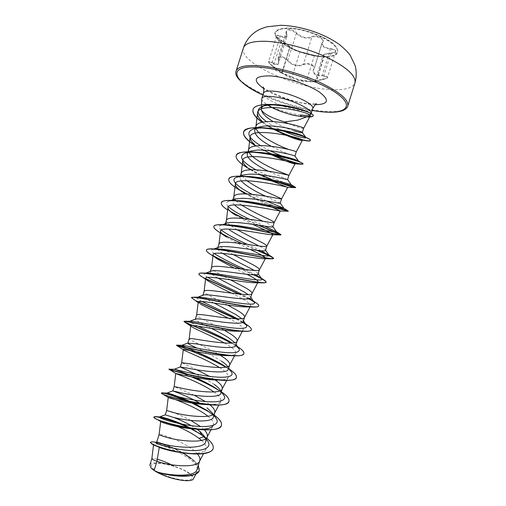 <?xml version="1.0" encoding="UTF-8"?>
<svg xmlns="http://www.w3.org/2000/svg" width="506" height="506" viewBox="0 0 506 506"><rect width="100%" height="100%" fill="white"/><g stroke="black" fill="none" stroke-linecap="round" stroke-linejoin="round"><path stroke-width="0.38" stroke-dasharray="2.53 1.9" d="M322.733 56.742C331 57.07 335.813 55.597 337.173 52.32C341.272 44.528 309.027 28.406 288.496 28.526C280.912 28.481 276.573 29.974 275.479 32.985C272.146 41.277 302.563 56.191 322.733 56.742M322.796 56.539C331.063 56.868 335.876 55.394 337.236 52.112C341.341 44.313 309.096 28.184 288.565 28.311C280.975 28.273 276.637 29.765 275.549 32.782C272.209 41.081 302.626 55.995 322.796 56.539M300.349 51.757L314.118 55.274L322.063 56.552C324.574 56.609 325.314 56.343 324.283 55.761C322.48 54.661 324.707 53.781 330.968 53.117C337.711 51.795 337.603 50.265 330.639 48.538C324.125 47.665 321.55 45.47 322.917 41.941C325.478 38.671 316.022 34.282 311.557 36.704C306.44 38.557 301.525 37.317 296.82 32.998C294.511 30.796 291.924 29.588 289.065 29.38C286.478 29.474 285.593 30.594 286.396 32.738C287.623 36.9 285.618 37.925 280.381 35.825C274.986 34.427 275.378 36.008 281.564 40.569C287.098 44.212 289.767 46.324 289.577 46.913C288.388 47.172 297.174 51.125 300.349 51.757L298.736 51.688C293.866 49.955 290.88 48.576 289.774 47.558L289.906 47.437C289.603 46.508 286.757 44.319 281.374 40.847C278.287 38.81 276.725 37.204 276.687 36.034C277.022 35.388 278.218 35.528 280.273 36.445L282.746 37.311C285.074 37.887 286.491 37.495 287.003 36.128L286.415 31.378C288.528 29.139 291.817 29.829 296.295 33.453C300.033 37.046 304.365 38.601 309.299 38.108L311.816 37.355C315.668 35.173 323.979 38.589 322.607 41.72L322.006 43.042C321.563 46.318 324.397 48.361 330.519 49.158C333.941 49.556 335.623 50.379 335.567 51.631L332.531 53.187L330.829 53.415C326.206 53.8 323.612 54.439 323.049 55.331L324.238 56.564L321.74 56.836L314.334 55.736L299.83 52.029L291.994 77.032C295.852 79.018 300.684 80.277 306.484 80.827L313.954 81.738L316.376 81.725L314.947 81.264C315.39 80.789 317.989 80.119 322.758 79.252L324.479 78.98L327.502 77.469C327.515 76.324 325.782 75.634 322.316 75.407L322.246 76.014C328.356 76.918 328.495 78.101 322.651 79.562L316.421 80.833M303.689 64.806L303.41 64.186L300.817 65.179C295.757 65.963 291.456 64.294 287.908 60.182C283.486 56.419 280.223 55.628 278.11 57.817L278.604 62.87C278.053 64.3 276.681 64.547 274.473 63.617L272.12 62.377C270.109 61.315 268.958 61.049 268.654 61.58L268.648 61.58C268.749 62.63 270.318 64.23 273.348 66.381L281.969 72.725L291.994 77.032L291.469 77.304L282.146 73.256L273.12 66.653C267.965 62.371 267.585 61.137 271.975 62.953C277.497 65.982 279.666 65.027 278.477 60.1C277.838 58.146 278.629 57.146 280.843 57.121C283.297 57.393 285.473 58.551 287.376 60.593C292.455 65.824 297.895 67.235 303.689 64.806C307.585 62.434 315.807 66.115 313.524 69.17C311.987 73.433 314.896 75.717 322.246 76.014M324.283 55.761L323.789 56.191L315.864 81.529L313.663 82.042L306.725 81.302C300.653 80.631 295.567 79.297 291.469 77.304M186.025 471.415C176.417 466.488 166.866 463.755 157.385 463.23C149.409 463.679 149.34 466.494 157.176 471.674C165.076 476.329 179.396 480.396 186.999 480.169C194.5 479.372 194.177 476.456 186.025 471.415M261.747 98.891C261.817 100.536 263.74 102.528 267.516 104.868M301.348 116.412C291.001 115.286 275.795 110.15 268.351 105.254C278.123 110.131 288.768 113.369 300.286 114.963M151.92 441.852C156.632 441.744 173.109 446.956 185.215 454.23L183.729 453.433C175.614 448.727 168.441 445.425 162.211 443.528L156.746 441.985M197.441 454.008L193.716 450.397C182.065 440.644 158.909 433.13 159.112 434.464M196.979 429.208L191.319 425.672M173.52 417.374L165.279 414.831M204.234 429.815L200.401 426.495M190.832 420.454C184.146 416.95 178.245 414.294 173.122 412.479M209.56 404.547L205.366 401.53M194.14 395.192L174.165 386.552M214.323 384.503C208.896 380.797 202.723 377.343 195.809 374.149M215.265 380.006L214.652 379.582M214.259 379.317L209.478 376.356M196.752 369.766L181.673 362.669M221.615 361.208C213.861 356.344 205.708 351.993 197.144 348.166M220.218 355.244L218.339 354.118M217.833 353.82C205.309 346.597 188.738 339.95 189.168 338.843L189.168 338.843M211.318 328.369C201.16 323.6 195.822 320.583 195.303 319.311L195.752 319.001M224.341 330.273C211.881 323.397 196.176 316.674 196.644 315.067L196.651 315.023M214.076 303.024C206.612 299.331 202.843 296.832 202.773 295.542L203.494 295.03M227.611 305.086C215.898 299.04 203.69 293.259 204.101 291.342L204.127 291.235M217.801 278.015C212.602 275.137 210.079 273.069 210.23 271.811L211.268 271.045M230.356 279.786L223.62 276.289M223.001 275.96C215.645 272.146 211.831 269.382 211.552 267.668L211.584 267.51M222.634 253.386C219.895 251.615 218.269 250.147 217.751 249.003M217.865 247.516L217.675 248.123L219.098 247.054M233.291 254.594L226.41 250.736M225.929 250.445C221.324 247.674 219.009 245.543 218.978 244.044L219.022 243.829M236.966 229.673L230.666 225.638M230.325 225.385C227.643 223.38 226.334 221.742 226.397 220.471L226.454 220.186M234.563 204.936C232.899 203.311 232.216 201.957 232.526 200.869L232.652 200.458M241.526 205.063L236.062 200.895M234.556 199.174L233.873 196.587M280.242 203.127L265.701 196.22M241.179 180.958L239.933 177.302L240.755 176.132M246.82 180.724L242.083 176.177M241.685 175.525L241.273 173.033M287.604 179.573L268.193 171.142M248.876 151.939L248.667 149.517M294.922 156.025L286.643 153.318C282 151.56 276.896 149.226 271.33 146.316M256.106 128.416L256.042 126.045M197.024 469.454C197.764 466.317 195.79 462.743 191.11 458.727M205.689 441.719L205.613 438.765M213.412 417.02L213.209 414.559M220.888 393.08L220.192 390.037L221.331 391.676M228.358 369.19L227.808 366.768L228.706 368.071M235.809 345.339L235.398 343.479L236.081 344.472M243.247 321.531L242.95 320.153L241.64 318.641M250.672 297.768L250.476 296.807L248.199 294.612M258.085 274.043L257.965 273.423L254.214 270.451M265.486 250.362L265.422 250.008C264.796 249.085 262.272 247.516 257.864 245.315M272.873 226.726L272.854 226.561C272.361 225.878 269.768 224.443 265.081 222.254M296.288 151.8L288.945 149.536M303.619 128.334L303.613 128.347C303.183 128.707 300.343 128.012 295.106 126.266L288.344 123.609M159.238 447.456L154.311 445.21L153.584 444.382C153.356 440.264 203.779 459.973 197.315 471.447C194.298 475.583 186.55 476.994 174.064 475.672C167.65 474.881 162.002 473.717 157.132 472.18M149.871 464.951C150.661 461.636 162.647 462.345 174.355 466.279C187.321 470.795 193.671 474.982 193.418 478.834M174.355 466.279L171.382 464.748M157.303 459.252C153.919 458.373 152.104 458.158 151.863 458.613L151.863 458.613M293.701 130.75C287.218 128.714 280.425 125.684 273.329 121.661M205.436 438.266L207.131 440.207M156 442.257L162.211 443.528M201.723 435.033L206.783 438.228M185.215 454.23C191.61 458.012 195.967 461.738 198.289 465.406M197.169 431.953L204.392 436.64C210.901 441.352 213.817 445.381 213.127 448.727M150.421 442.472C150.737 440.555 168.156 444.976 182.28 452.781M186.701 455.362C195.752 461.042 199.927 466.096 199.231 470.523M199.687 433.585L204.392 436.64L203.886 436.804M201.546 440.416C205.493 443.92 206.929 446.893 205.841 449.328C203.564 452.737 196.967 454.015 186.056 453.174L188.959 453.572M250.66 169.801L254.075 171.996L270.09 180.237M244.613 193.437L266.725 204.728M235.404 215.107C240.35 218.175 246.055 221.23 252.526 224.285M272.924 234.588L272.367 234.797M226.397 237.004C233.095 241.052 240.982 245.176 250.04 249.382M234.17 268.028L246.846 274.296M258.104 282L255.574 282.753M231.463 293.145C244.075 299.122 250.476 303.334 250.672 305.788C250.312 306.465 248.977 306.845 246.662 306.921M198.225 302.063L200.452 304.131L198.156 302.563M228.301 318.166C238.573 323.366 243.538 327.18 243.203 329.621C242.684 330.608 240.755 331.133 237.403 331.202M224.297 342.967C232.57 347.565 236.384 351.082 235.739 353.511C234.999 354.851 232.362 355.541 227.814 355.585M219.433 367.546C226.15 371.72 229.091 375.028 228.263 377.457C227.232 379.215 223.766 380.088 217.871 380.069L220.629 380.177M213.905 391.941C219.427 395.831 221.717 399.006 220.761 401.454C219.376 403.718 214.961 404.768 207.504 404.61M207.877 416.223C212.501 419.929 214.285 423.016 213.235 425.502L210.983 429.758M172.862 424.667L177.935 426.684M191.736 428.829L191.059 428.468M215.645 417.716L212.849 414.775M194.38 403.421L191.666 402.143M223.367 394.617L219.604 390.955M195.62 377.634L189.529 375.022M231.065 371.48L226.074 367.052L229.553 369.298M235.739 345.516L232.115 343.036M197.897 326.174L189.876 322.183M242.867 322.101L237.516 318.831M202.058 301.494C198.352 299.603 196.6 298.331 196.802 297.68M196.986 297.49L198.162 297.237M249.686 298.565L241.969 294.347M207.814 277.396C204.38 275.315 203.437 273.98 204.981 273.404M205.771 273.113L206.859 273.126M255.96 274.84L245.233 269.521M214.354 253.626C211.356 251.45 210.894 250.027 212.956 249.357L214.822 249.034M261.204 250.774L247.478 244.404M221.261 230.053C218.535 227.719 218.402 226.144 220.863 225.328L223.019 224.923M224.575 224.816L225.296 224.79M264.695 226.15L249.559 219.269M228.364 206.638C225.752 204.044 225.91 202.261 228.838 201.287L232.678 200.667M266.333 200.958L252.317 194.393M286.984 183.406C278.692 180.768 268.37 176.259 256.03 169.864M295.624 160.744L288.812 158.65M286.099 157.689L281.216 155.81M269.73 150.68L260.603 145.665M283.12 130.845C276.902 128.094 271.387 125.033 266.58 121.668M200.079 433.598L196.081 431.289M191.262 428.778L190.427 428.367M214.057 414.952L206.619 410.164M192.723 403.174L189.2 401.644M221.457 391.865L220.452 391.176M192.166 377.002L182.919 373.422M229.528 369.266L226.049 367.059M236.365 345.864L231.533 343.074M248.174 325.687L244.518 323.315M242.665 322.252L236.055 318.786M198.491 301.721C194.064 299.672 191.749 298.293 191.546 297.591M254.765 301.974L253.171 301.032M248.952 298.761L239.268 294.087M205.695 278.61C201.293 276.358 199.067 274.758 199.01 273.828M254.145 274.878L241.09 268.971M213.621 255.941C208.795 253.291 206.41 251.349 206.473 250.103M257.567 250.4L242.292 243.683M221.944 233.614C216.315 230.382 213.652 227.953 213.949 226.327M258.933 225.252L244.069 218.624M230.559 211.578C224.177 207.821 221.109 204.892 221.356 202.792M276.592 206.821C267.37 203.431 257.522 199.155 247.042 193.994M239.433 189.813C232.001 185.398 228.453 181.863 228.782 179.2M295.681 187.479C295.074 187.751 289.989 186.221 280.444 182.887M278.578 182.198L273.088 180.066M260.925 174.779L251.147 169.788M248.579 168.308C239.907 163.191 235.777 158.966 236.194 155.639M273.392 154.741L271.507 153.913M263.664 150.149L256.112 145.93M273.303 128.695L262.336 122.199M190.692 428.715L189.75 428.259M221.438 425.382C221.957 421.77 217.959 417.342 209.446 412.08M191.964 403.054L188.169 401.429M228.914 401.41C229.351 398.538 225.999 394.863 218.858 390.373M191.154 376.806L180.844 372.884M236.384 377.482C236.681 374.914 233.139 371.461 225.758 367.116M189.813 350.487L176.809 345.516M243.835 353.593C244.082 351.866 241.741 349.463 236.827 346.389M235.663 345.668L231.153 343.1M251.28 329.754C251.425 328.451 249.471 326.56 245.416 324.093M242.475 322.373L235.568 318.767M198.314 301.861L193.336 299.324M258.705 305.947C258.762 304.998 257.105 303.543 253.727 301.582M248.629 298.818L238.655 294.024M205.822 278.895L201.995 276.788M253.651 274.866L240.401 268.876M213.994 256.371L210.913 254.594M256.877 250.312L241.615 243.595M222.564 234.196L220.104 232.741M258.142 225.132L243.487 218.567M231.451 212.324L227.656 209.99M275.258 206.524C266.131 203.121 256.567 198.94 246.567 193.969M240.628 190.737L241.615 191.458M277.003 181.812L272.019 179.845M260.331 174.715L250.767 169.801M250.116 169.428L249.578 169.118M272.513 154.57L255.808 145.968M267.851 125.943L262.083 122.25M268.142 105.343L275.346 109.188M280.716 111.39L291.247 114.685M296.472 115.855L299.792 116.412M330.968 53.117L322.651 79.562M314.118 55.274L314.334 55.736L306.484 80.827L306.725 81.302M282.146 73.256L281.924 72.662L289.818 47.52L289.577 46.913M273.12 66.659C268.016 62.687 268.648 62.149 268.648 61.58L276.687 36.027C275.865 35.913 277.49 37.419 281.564 40.556C288.022 44.882 290.805 47.172 289.906 47.431L282.12 73.281L275.372 70.252L273.12 66.659L282.12 73.275L273.12 66.659L281.564 40.569M271.975 62.953L280.381 35.825M278.477 60.1L286.605 33.206L286.396 32.738M287.376 60.593L287.908 60.182L296.295 33.453L296.82 32.998M330.639 48.538L322.316 75.407C316.003 75.356 313.1 73.503 313.625 69.834L314.036 68.898L313.524 69.17M322.917 41.941L322.379 42.219L314.264 68.392C315.681 65.249 307.256 61.922 303.41 64.186L311.816 37.355L311.557 36.704M322.006 43.042L314.264 68.399L322.025 42.985M288.11 27.944C273.468 28.734 270.931 33.421 280.488 42.004C290.001 49.506 309.343 56.217 323.195 56.874C338.204 56.906 341.639 52.561 333.498 43.851C324.529 35.882 302.461 28.115 288.11 27.944M243.392 48.026C238.402 61.89 292.468 87.152 328.274 89.461C343.555 90.637 352.442 88.474 354.94 82.978M347.755 106.077C345.446 110.966 336.699 112.642 321.519 111.118C285.953 107.936 231.59 83.465 236.112 71.087M312.107 110.447C295.049 107.38 278.648 102.237 262.892 95.027M312.67 108.632C312.075 110.175 309.602 110.903 305.245 110.827M303.764 110.757L301.759 110.586C295.422 109.853 288.641 108.17 281.412 105.545M315.143 104.71L310.57 104.419C295.808 103.028 274.511 95.855 263.67 88.575M280.792 105.318C269.198 100.738 263.424 96.703 263.462 93.212M287.003 36.09L286.415 31.378L278.11 57.817L278.268 59.91C279.198 64.028 278.433 62.175 278.604 62.87L287.01 36.128M281.893 72.643L289.767 47.267L291.753 48.475L300.292 51.745L314.15 55.28C317.395 56.375 324.871 56.78 324.321 56.419L316.376 81.725C316.351 82.351 316.035 82.219 309.95 81.675L294.473 80.473L282.127 73.237L281.893 72.643M262.88 95.058C278.642 102.263 295.042 107.405 312.094 110.479M263.145 87.038C262.962 89.296 292.576 103.173 308.496 103.667L316.459 103.749M210.23 271.811L210.363 271.387M240.154 176.594L240.306 176.12M153.584 444.382L153.527 444.856M197.321 471.453L195.967 474.014M151.673 443.851L154.311 445.21M255.947 126.336L255.91 126.69M250.672 305.788L250.053 306.952M243.215 329.627L242.336 331.291M235.752 353.517L234.55 355.788M228.263 377.457L226.701 380.411M220.761 401.454L218.851 405.059M205.841 449.334L203.551 453.654M207.087 410.467L210.502 412.517M234.898 344.89L235.764 345.465M213.949 415.293L212.539 413.275M243.449 320.88L242.95 320.153M197.321 297.351L197.656 297.231M250.818 297.307L250.476 296.807M258.18 273.74L257.965 273.417M212.956 249.357L214.044 248.946M220.863 225.328L222.57 224.696M228.838 201.287L231.223 200.408M236.865 177.226L239.939 176.113M263.866 150.794L260.331 148.6M232.817 213.361L229.572 211.204M215.67 257.82L212.963 255.973M208.927 281.507L205.569 279.198M192.116 327.015L190.711 326.06M231.912 355.699L235.986 355.838M306.288 140.769L302.095 140.466M204.437 436.343L206.461 439.252M323.068 55.331C324.068 54.774 321.525 54.319 330.93 53.098C334.637 52.434 336.186 51.947 335.573 51.631L327.508 77.469C327.939 78.107 326.326 78.803 322.683 79.575C313.233 81.245 315.485 81.409 314.877 81.39L314.947 81.264M314.947 81.257L323.043 55.344"/><path stroke-width="0.76" d="M316.421 80.833C314.22 81.428 313.878 81.808 315.402 81.953M273.329 121.661C266.333 117.544 262.374 113.705 261.457 110.156L261.33 109.119C261.393 107.411 262.74 106.152 265.365 105.356L270.685 104.533C276.921 104.325 283.853 105.128 291.469 106.937C297.87 108.309 302.892 109.783 306.541 111.345C309.773 112.699 311.146 113.761 310.665 114.546L310.07 114.97L310.735 114.413M310.665 114.546L311.038 113.856C313.701 109.359 287.775 97.74 271.804 96.532C265.833 96.026 262.506 96.659 261.823 98.436L261.33 109.119M267.516 104.868L268.142 105.343C271.69 107.576 275.985 109.644 281.026 111.548L290.748 114.615L299.723 116.329L307.085 116.741L297.882 120.093L284.644 121.933C271.912 118.1 264.183 114.173 261.457 110.156M262.336 122.199C255.353 117.284 252.26 113.072 253.051 109.549C254.366 103.793 271.052 103.06 287.598 106.361C295.902 108.031 302.525 109.878 307.471 111.902C311.386 113.426 313.322 114.698 313.284 115.729L311.911 116.563L309.274 116.867L301.348 116.412L300.387 114.976C305.219 115.507 308.445 115.507 310.07 114.97M153.527 444.856L151.857 458.632C151.8 459.144 153.508 460.024 156.968 461.282L154.109 470.384L156.088 471.617C169.567 476.057 195.664 477.31 197.024 469.454L199.775 460.656C200.325 458.721 199.547 456.507 197.441 454.008M183.735 452.952C173.849 451.687 165.69 449.853 159.238 447.456L156.968 461.282L159.01 461.94C171.876 466.228 197.03 468.107 199.509 461.301L199.775 460.656M207.131 440.207L207.669 440.973C212.843 448.468 201.413 451.978 184.899 450.068C168.378 448.24 154.33 442.99 155.842 442.32L156.746 441.985L164.532 444.363C178.194 447.943 204.456 449.284 205.689 441.719L207.277 436.64C207.808 434.705 206.796 432.428 204.234 429.815M156.746 441.991L159.105 434.471C159.124 434.92 161.661 435.881 166.733 437.348C179.756 441.251 204.867 443.458 207.055 437.184L207.277 436.64M191.11 458.727L183.729 453.433M205.613 438.765L204.437 436.343L199.712 431.226L196.979 429.208M191.319 425.672C184.905 422.143 178.972 419.373 173.52 417.374M173.122 412.479L166.645 410.486L165.279 414.831L173.039 417.254C186.625 420.973 212.52 423.377 213.412 417.02L214.772 412.675C215.297 410.505 213.646 407.868 209.807 404.749M200.401 426.495L190.832 420.454M188.169 401.429C172.198 395.262 163.293 392.504 161.452 393.156L161.566 393.371C162.243 395.078 194 404.446 214.247 405.047L207.504 404.61C190.642 404.288 167.088 397.589 168.245 397.4L166.645 410.486L174.437 412.807C187.618 416.312 212.684 418.86 214.588 413.117L214.772 412.675M200.8 403.718C188.365 396.293 172.438 390.803 172.805 390.891L180.737 392.745C194.456 396.04 220.224 398.829 220.888 393.08M205.366 401.53L194.14 395.192M172.805 390.891L174.172 386.552L182.128 388.304C195.474 391.41 220.483 394.307 222.096 389.108L222.248 388.747C222.716 386.527 220.521 383.7 215.645 380.278L215.265 380.006M195.809 374.149L180.319 366.989L188.415 368.286C202.286 371.164 227.845 374.326 228.358 369.19L229.711 364.864C230.103 362.884 227.845 360.259 222.931 356.983L220.218 355.244M214.652 379.582L214.259 379.317M209.478 376.356L196.752 369.766M231.912 355.699L227.814 355.591C212.305 355.775 181.926 348.413 183.254 349.621L181.679 362.663L189.807 363.852C203.317 366.559 228.276 369.81 229.591 365.149L229.711 364.864M197.144 348.166C191.059 345.402 187.947 343.726 187.815 343.131L196.081 343.865C210.015 346.313 235.492 349.886 235.809 345.339L237.156 341.019C237.478 339.279 235.163 336.851 230.205 333.732L224.341 330.273M218.339 354.118L217.833 353.82M231.153 343.1C215.214 334.453 189.655 324.776 184.937 322.227L184.001 321.487C182.242 319.779 230.021 331.734 245.979 331.379L237.403 331.202C223.209 331.519 189.358 323.77 190.743 325.813L189.174 338.805C189.434 338.362 192.198 338.571 197.473 339.437C211.141 341.752 236.043 345.358 237.067 341.24L237.156 341.019M234.765 342.625L228.889 337.945C223.722 334.744 217.865 331.55 211.318 328.369M189.876 322.183L189.598 321.329L195.752 319.001C196.866 318.748 199.522 318.913 203.735 319.488C217.827 321.525 243.133 325.472 243.247 321.531L244.594 317.218C244.841 315.725 242.469 313.492 237.466 310.52L227.611 305.086M196.644 315.067L196.657 314.998C196.986 314.334 199.807 314.359 205.12 315.074C218.953 316.984 243.797 320.956 244.531 317.382L244.594 317.218M241.64 318.641L236.15 314.726L214.076 303.024M197.656 297.231L203.494 295.023C204.791 294.694 207.416 294.739 211.375 295.162C225.587 296.775 250.723 301.108 250.672 297.768L252.02 293.461C252.19 292.202 249.755 290.166 244.714 287.351L230.356 279.786M202.862 295.264L204.127 291.235C204.525 290.349 207.403 290.185 212.76 290.754C226.758 292.259 251.539 296.605 251.975 293.575L252.02 293.461M248.199 294.612L243.405 291.551L217.801 278.015M211.268 271.045C212.697 270.634 215.278 270.577 218.997 270.874C233.285 272.07 258.338 276.795 258.085 274.043M223.62 276.289L223.001 275.96M210.363 271.387L211.584 267.51C212.052 266.403 214.98 266.061 220.382 266.472C234.544 267.573 259.262 272.304 259.401 269.818L259.426 269.749C259.527 268.73 257.035 266.883 251.95 264.221L233.291 254.594M254.214 270.451L250.641 268.414C240.698 263.468 231.362 258.458 222.634 253.386M217.751 249.003L217.675 248.123M214.044 248.946L219.092 247.054C220.622 246.593 223.127 246.454 226.612 246.631C241.071 247.421 265.916 252.513 265.486 250.362L266.826 246.074C266.852 245.296 264.303 243.645 259.173 241.128L236.966 229.673M226.41 250.736L225.929 250.445M217.865 247.516L219.022 243.829C219.56 242.507 222.551 241.976 227.991 242.241C242.317 242.937 266.966 248.054 266.814 246.112L266.826 246.074M257.864 245.315C247.529 240.458 238.054 235.328 229.446 229.914M266.725 204.728L280.305 210.958L274.201 222.457C274.657 223.848 250.078 218.339 235.587 218.048C230.103 217.934 227.061 218.649 226.454 220.186L225.107 224.474L226.979 223.064C228.585 222.57 230.995 222.362 234.208 222.431C248.762 222.804 273.468 228.282 272.873 226.726L274.214 222.444C274.163 221.9 271.551 220.445 266.39 218.073C258.079 214.367 249.793 210.034 241.526 205.063M230.666 225.638L230.325 225.385M263.069 221.286C253.455 216.739 239.553 209.889 234.563 204.936M232.709 200.465L234.885 199.054L241.792 198.282C256.428 198.232 281.045 204.101 280.242 203.127M235.777 200.616L234.556 199.174M232.652 200.458L233.873 196.587C234.544 194.829 237.643 193.937 243.165 193.906C257.82 193.785 282.335 199.699 281.583 198.858L273.588 195.063C264.151 191.141 255.226 186.36 246.82 180.724M265.701 196.22C254.486 191.154 246.308 186.069 241.179 180.958M240.755 176.132L242.848 175.057L249.363 174.172C264.119 173.722 288.401 179.908 287.604 179.573L288.939 175.304L280.773 172.091C269.616 167.65 251.185 158.207 248.876 151.939M242.083 176.177L241.685 175.525M240.306 176.12L241.273 173.033C242.013 171.06 245.17 169.984 250.736 169.801C265.536 169.27 289.951 175.582 288.939 175.304L295.017 163.849C297.288 162.666 242.026 150.484 242.728 160.617C242.614 162.413 244.044 164.564 247.01 167.056M268.193 171.142C256.555 165.5 245.752 157.992 247.326 153.78C247.712 152.597 248.889 151.686 250.862 151.047L256.921 150.099C271.387 149.257 295.099 155.551 294.922 156.025L298.546 161.066L295.624 160.744M247.326 153.78L248.667 149.517C249.471 147.328 252.677 146.07 258.288 145.741C273.208 144.805 297.477 151.49 296.288 151.8L294.954 156.057M271.33 146.316C260.021 140.345 254.48 135.007 254.708 130.301C255.169 128.878 256.58 127.79 258.939 127.038L264.461 126.076C278.661 124.855 301.797 131.218 302.215 132.452L302.284 132.585C301.968 132.945 299.109 132.332 293.701 130.75M288.945 149.536L287.946 149.156C276.548 144.994 257.908 135.159 256.106 128.416M254.708 130.301L256.042 126.045C256.915 123.641 260.179 122.199 265.827 121.725C280.862 120.377 304.991 127.442 303.619 128.334L303.613 128.347M213.209 414.559L212.539 413.275L207.024 407.849M220.192 390.037C219.085 388.349 217.131 386.508 214.323 384.503M227.694 366.591C226.574 364.984 224.544 363.188 221.615 361.208M199.231 470.523L199.2 470.624C196.391 475.558 188.061 477.247 174.203 475.703C167.669 474.868 162.034 473.711 157.315 472.231L166.113 476.298C178.542 480.909 192.191 482.104 193.418 478.834L195.967 474.014M171.382 464.748C165.93 462.136 161.237 460.308 157.303 459.252M288.344 123.609L284.644 121.933M154.109 470.384L151.066 467.987L149.871 464.951L151.857 458.632M199.712 431.226L201.723 435.033L205.436 438.266M206.783 438.228C211.767 442.282 213.893 445.748 213.159 448.626C211.635 454.186 195.841 455.039 179.156 452.003C162.42 448.999 149.776 443.692 150.484 442.269L151.92 441.852L156.088 442.231M198.289 465.406L199.263 470.422C197.713 478.714 168.979 476.374 156.133 471.63L156.088 471.617M213.127 448.727L213.096 448.828C210.913 453.262 202.868 454.843 188.959 453.572C172.875 452.067 155.627 446.577 151.673 443.851L150.484 442.269M182.28 452.781L186.701 455.362M157.315 472.231L156.133 471.63M203.886 436.804L199.01 438.354L201.546 440.416M307.085 116.741L310.184 115.975C313.669 112.383 257.092 100.618 257.516 113.262C257.352 115.735 259.059 118.549 262.633 121.712M272.981 128.783L274.397 129.675C286.946 135.962 295.871 139.536 301.171 140.396L302.348 140.371C305.156 138.17 249.547 125.943 250.09 137.221C249.958 139.258 251.438 141.629 254.543 144.343M270.002 154.096C282.677 159.947 290.874 163.185 294.6 163.817L295.017 163.849M270.09 180.237L287.667 187.378C289.426 187.22 234.512 175.07 235.347 184.064C235.372 186.512 238.465 189.642 244.613 193.437L241.615 191.458M280.305 210.958L280.21 211.015C279.242 211.23 226.884 199.902 227.953 207.555C227.947 209.459 230.426 211.976 235.404 215.107L232.817 213.361M252.526 224.285C265.245 230.002 272.045 233.43 272.924 234.588L266.814 246.112M280.811 234.955L272.367 234.797C267.8 235.056 219.275 224.784 220.54 231.103C220.515 232.532 222.469 234.499 226.397 237.004L220.104 232.741C215.651 230.015 213.583 227.947 213.886 226.524C213.621 219.566 280.514 235.594 280.811 234.955L258.142 225.132M250.04 249.382C260.141 254.025 265.302 256.991 265.524 258.269L264.145 258.711C256.498 259.028 211.736 249.61 213.115 254.701C213.089 255.739 214.576 257.219 217.58 259.135L234.17 268.028M246.846 274.296C254.537 278.091 258.288 280.659 258.104 282L251.975 293.575M205.569 279.198L201.995 276.788C199.832 275.479 198.82 274.524 198.972 273.923C197.726 269.837 255.087 283.411 264.41 282.86L255.574 282.753C245.302 283.12 204.234 274.372 205.67 278.357C205.651 279.065 206.733 280.122 208.927 281.507C214.399 284.707 221.906 288.591 231.463 293.145M198.156 302.563L191.496 297.686C189.946 294.846 242.519 307.534 255.448 307.047L246.662 306.921C234.221 307.287 196.79 299.09 198.225 302.063L196.651 315.023M200.452 304.131L228.301 318.166M190.743 325.813L192.122 327.009C196.549 329.665 212.836 336.465 224.297 342.967M183.254 349.621L183.963 350.165C187.479 352.075 207.447 359.943 219.433 367.546M217.871 380.069C201.445 380.038 174.507 373.017 175.759 373.485L168.979 369.222C167.031 369.443 205.17 380.208 225.429 380.404C232.001 380.493 235.644 379.551 236.359 377.584L236.384 377.482M175.999 373.618C178.068 374.421 201.698 383.187 213.905 391.941M161.566 393.371L168.251 397.4C168.308 396.748 195.613 406.204 207.877 416.223M213.235 425.502C211.407 428.361 205.898 429.588 196.695 429.183C180.8 428.519 161.471 422.738 160.8 421.53L160.706 421.365C161.218 420.891 165.266 421.985 172.862 424.667M177.935 426.684C185.847 429.967 192.868 433.851 199.01 438.354M201.723 435.033L191.736 428.829M191.059 428.468C177.498 421.258 161.806 416.577 159.586 416.944L159.301 417.02C157.847 417.735 173.779 423.37 191.47 425.691C209.187 428.095 220.907 425.28 216.144 418.43L215.645 417.716M212.849 414.775L207.087 410.467L194.38 403.421M191.666 402.143C177.005 395.951 168.713 392.947 166.784 393.124L166.784 393.124C166.246 393.51 182.097 398.475 199.256 400.841C216.441 403.257 227.959 401.302 223.823 395.268L223.367 394.617M219.604 390.955L216.644 388.791C210.585 384.832 203.576 381.113 195.62 377.634M189.529 375.022L174.469 369.247C175.892 369.633 191.919 373.947 208.067 376.173C224.247 378.437 234.904 377.172 231.463 372.055L231.065 371.48M225.904 366.939L225.904 366.939C211.533 356.812 178.915 345.117 181.932 345.282L182.584 345.307C185.803 345.687 201.755 349.45 216.872 351.562C233.241 353.833 240.641 352.916 239.066 348.805L235.739 345.516M232.115 343.036C223.127 337.375 207.447 330.494 197.897 326.174M189.598 321.329L191.085 321.304C195.841 321.671 211.514 324.966 225.625 327.002C240.799 329.248 247.801 328.748 246.631 325.503L242.867 322.101M237.516 318.831C227.08 312.98 210.281 305.757 202.058 301.494M198.162 297.237L199.959 297.25C212.805 298.287 259.907 308.312 254.164 302.158L249.686 298.565M241.969 294.347C230.66 288.616 214.601 281.589 207.814 277.396M206.859 273.126L209.193 273.151C224.183 274.043 266.099 283.29 261.653 278.762L255.96 274.84M245.233 269.521C231.982 263.55 221.685 258.25 214.354 253.626M214.822 249.034L218.794 249.009C235.36 249.856 272.342 258.402 269.11 255.321L261.204 250.774M247.478 244.404C235.638 239.079 226.897 234.291 221.261 230.053M223.019 224.923L224.575 224.816M225.296 224.79L228.782 224.86C246.359 225.752 278.635 233.633 276.529 231.837L264.695 226.15M249.559 219.269C239.686 214.645 232.621 210.433 228.364 206.638M232.678 200.667L239.199 200.711C257.238 201.755 285.023 208.991 283.91 208.295L266.333 200.958M252.317 194.393C237.826 187.131 228.978 179.453 236.865 177.226C239.781 176.373 244.189 176.164 250.109 176.607C267.149 177.815 289.723 183.95 291.07 184.633L286.984 183.406M256.03 169.864C241.811 161.926 238.117 156.36 244.961 153.16C248.743 152.078 254.297 151.889 261.634 152.597C276.852 154.007 294.422 158.947 297.743 160.617L298.546 161.066M288.812 158.65L286.099 157.689M281.216 155.81L269.73 150.68M260.603 145.665C248.066 137.847 245.581 132.313 253.133 129.068C258.066 127.727 265.024 127.632 274.018 128.783C287.832 130.946 297.724 133.394 303.689 136.139L305.807 137.373C307.68 139.163 295.801 136.557 283.12 130.845M266.58 121.668C256.555 114.261 255.448 109.056 263.265 106.064C269.496 104.514 277.49 104.546 287.25 106.165L291.469 106.937M196.081 431.289L191.262 428.778M190.427 428.367C175.626 421.106 159.08 416.375 155.032 416.583L153.969 416.931C150.427 420.657 220.053 437.513 221.47 425.28C222.115 422.485 219.642 419.044 214.057 414.952M206.619 410.164L192.723 403.174M189.2 401.644C174.045 395.66 164.886 392.726 161.724 392.846L161.515 392.953C158.384 395.306 227.94 412.156 228.952 401.315C229.503 398.854 227.004 395.705 221.457 391.865M216.644 388.791C209.161 384.49 201.002 380.556 192.166 377.002M182.919 373.422L169.048 369.045C167.442 370.322 235.922 386.761 236.422 377.381C236.865 375.427 234.733 372.827 230.021 369.595L229.528 369.266M226.049 367.059C208.358 356.42 175.822 345.162 176.562 345.136L176.929 345.168C180.376 346.395 244.012 361.17 243.873 353.498C244.221 352.094 242.678 350.184 239.249 347.767L236.365 345.864M231.533 343.074C213.311 333.157 183.115 322.177 184.064 321.291L185.316 321.209C193.159 322.341 251.944 335.782 251.318 329.653C251.564 328.698 250.521 327.376 248.174 325.687L243.658 322.657M244.518 323.315L242.665 322.252M236.055 318.786C223.949 312.759 207.46 305.934 198.491 301.721M191.546 297.591L194.184 297.18C205.809 298.224 259.742 310.583 258.743 305.852C258.908 305.257 258.262 304.422 256.808 303.341L254.765 301.974M253.171 301.032L248.952 298.761M239.268 294.087L205.695 278.61M199.01 273.828L199.035 273.727C199.237 273.12 200.737 272.905 203.526 273.082C218.333 274.081 267.402 285.555 266.156 282.095L265.163 280.735C263.259 279.337 259.584 277.389 254.145 274.878M241.09 268.971C230.268 264.252 221.109 259.907 213.621 255.941M206.473 250.103L206.499 250.002C206.84 249.041 209.123 248.686 213.349 248.933C230.768 249.97 274.998 260.704 273.556 258.376L273.208 257.832C271.33 256.504 266.118 254.025 257.567 250.4M242.292 243.683C234.341 240.148 227.561 236.789 221.944 233.614M213.886 226.524L213.949 226.327C214.474 224.917 217.719 224.392 223.684 224.753C243.114 225.923 282.468 235.998 280.944 234.702L258.933 225.252M244.069 218.624L230.559 211.578M221.356 202.792L221.388 202.691C222.172 200.724 226.568 200.015 234.588 200.572C254.594 201.919 287.977 210.913 288.243 211.059L276.592 206.821M247.042 193.994L239.433 189.813M228.782 179.2L228.807 179.099C229.945 176.455 235.726 175.569 246.156 176.436C265.201 177.992 291.987 185.462 295.08 187.106L295.681 187.479L294.941 187.644C292.335 187.207 286.358 185.266 277.003 181.812M280.444 182.887L278.578 182.198M273.088 180.066L260.925 174.779M251.147 169.788L248.579 168.308M236.194 155.639L236.22 155.544C237.877 152.078 245.328 151.041 258.579 152.42C275.593 154.216 296.067 160.086 301.247 162.679L303.031 163.931C302.904 165.032 288.635 161.401 273.392 154.741M271.507 153.913L263.664 150.149M256.112 145.93C247.137 140.447 242.975 135.817 243.62 132.034C246.068 127.537 255.606 126.418 272.247 128.676C287.307 131.193 298.673 134.179 306.339 137.626C309.179 138.935 310.526 139.865 310.368 140.421C310.051 142.433 290.014 137.29 273.676 128.885M199.687 433.585L190.692 428.715M189.75 428.259C172.698 419.974 154.128 415.363 153.906 417.134L154.627 418.045C158.049 420.948 183.324 428.645 202.318 429.714C213.608 430.359 219.971 428.943 221.407 425.476L221.438 425.382M209.446 412.08L191.964 403.054M214.247 405.047C222.988 405.338 227.871 404.155 228.889 401.511L228.914 401.41M218.858 390.373C210.66 385.408 201.426 380.879 191.154 376.806M180.844 372.884L168.998 369.216M225.758 367.116C214.202 360.715 202.223 355.168 189.813 350.487M183.963 350.171L176.499 345.339C174.602 344.643 217.58 355.971 235.986 355.838C240.717 355.826 243.323 355.111 243.81 353.694L243.835 353.593M236.827 346.389L235.663 345.668M245.979 331.379C249.173 331.322 250.932 330.816 251.254 329.855L251.28 329.754M245.416 324.093L242.475 322.373M235.568 318.767L198.314 301.861M255.448 307.047C257.409 306.984 258.484 306.655 258.68 306.048L258.705 305.947M253.727 301.582L248.629 298.818M238.655 294.024L205.822 278.895M264.41 282.86L266.093 282.291C266.048 281.096 261.906 278.616 253.651 274.866M240.401 268.876C230.066 264.36 221.261 260.198 213.994 256.371M212.963 255.973L210.913 254.594C207.7 252.627 206.208 251.166 206.435 250.204C205.626 244.752 267.75 259.414 272.873 258.832L273.499 258.572C273.113 257.56 267.573 254.809 256.877 250.312M241.615 243.595L222.564 234.196M243.487 218.567L231.451 212.324M227.656 209.99C223.045 206.979 220.932 204.607 221.324 202.887C221.628 194.475 290.646 211.236 288.262 211.268L275.258 206.524M246.567 193.969L240.628 190.737M239.37 189.997C231.83 185.525 228.295 181.958 228.75 179.295C229.446 169.548 298.401 186.303 295.624 187.675M272.019 179.845L260.331 174.715M250.767 169.801L250.116 169.428M250.66 169.801L249.578 169.118C240.122 163.691 235.651 159.232 236.163 155.74C237.301 144.678 306.187 161.427 302.974 164.127L300.931 164.172C295.226 163.293 285.751 160.092 272.513 154.57M255.808 145.968C246.991 140.548 242.905 135.969 243.557 132.23C245.094 119.852 313.916 136.576 310.311 140.617C310.159 141.111 308.818 141.161 306.288 140.769C297.806 139.352 286.738 135.361 273.076 128.796M272.93 128.72L267.851 125.943M262.083 122.25C255.233 117.392 252.203 113.224 252.987 109.745C255.347 97.266 315.978 111.111 313.22 115.918L311.848 116.753L309.21 117.057L299.824 116.348M151.066 467.987C153.856 470.801 158.871 473.572 166.113 476.298M275.346 109.188L281.026 111.548M290.748 114.615L296.472 115.855M299.792 116.412L301.291 116.601M265.448 41.29C252.393 41.037 245.037 43.282 243.392 48.026C245.574 41.492 249.439 36.223 254.986 32.22C257.44 30.246 261.45 28.437 267.016 26.793L280.836 25.3C300.109 25.85 322.986 32.852 339.311 44.471C344.637 48.886 348.28 52.516 350.247 55.369L355.187 65.729C356.603 71.485 356.521 77.235 354.94 82.978C356.3 75.963 347.11 67.494 327.369 57.564C308.299 48.5 282.81 41.853 265.448 41.29M243.392 48.026L236.112 71.087C237.599 66.849 244.815 65.046 257.769 65.672C274.992 66.71 300.469 73.496 319.653 82.269C339.526 91.845 348.893 99.777 347.755 106.077L354.94 82.978M262.892 95.027C232.798 81.548 225.847 64.876 258.066 67.102C282.797 68.481 323.106 82.415 338.729 94.831C354.731 107.259 344.225 114.299 320.76 111.662L312.107 110.447M261.823 98.436L263.462 93.212C264.164 91.384 267.503 90.7 273.487 91.169C289.483 92.275 315.377 103.989 312.67 108.632C314.909 104.85 316.168 103.218 316.459 103.749M305.245 110.827L303.764 110.757M263.67 88.575C251.918 79.948 254.176 75.723 270.451 75.906C285.245 76.906 308.306 84.527 319.381 92.048C329.975 100.22 328.565 104.438 315.143 104.71M281.412 105.545L280.792 105.318M236.112 71.087C233.816 76.842 242.741 84.831 262.88 95.058M312.094 110.479L320.937 111.725C327.161 112.338 332.505 112.402 336.977 111.921C340.532 111.352 342.79 110.763 343.738 110.156C346.11 108.879 347.445 107.519 347.755 106.077M180.319 366.989L181.679 362.657M187.815 343.131L189.174 338.805M195.348 319.153L196.657 314.998M239.933 177.302L240.154 176.594M220.888 393.086L222.248 388.747M258.085 274.05L259.426 269.749M280.248 203.127L281.583 198.852L287.674 187.378M302.297 132.559L303.619 128.334L310.184 115.975M257.516 113.262L255.947 126.336M302.354 140.377L296.288 151.8M250.09 137.221L248.585 149.763M242.728 160.617L241.21 173.235M235.347 184.064L233.823 196.752M227.953 207.555L226.416 220.312M220.54 231.103L218.997 243.917M265.524 258.269L259.401 269.818M213.115 254.701L211.559 267.573M205.67 278.357L204.114 291.279M250.053 306.952L244.531 317.382M242.336 331.291L237.067 341.24M234.55 355.788L229.591 365.149M226.701 380.411L222.096 389.108M175.753 373.485L174.172 386.552M218.851 405.059L214.588 413.117M210.983 429.758L207.055 437.184M160.699 421.365L159.105 434.471M203.551 453.654L199.509 461.301M311.038 113.856L312.67 108.632M306.541 111.345L307.471 111.902M159.586 416.944L155.032 416.583M172.824 390.885L166.784 393.124L161.724 392.846M174.469 369.247L168.979 369.222M229.553 369.298L230.021 369.595M182.584 345.307L176.929 345.168M235.764 345.465L239.249 347.767M191.085 321.304L185.316 321.209M199.959 297.25L194.184 297.18M252.19 300.235L256.808 303.341M209.193 273.151L203.526 273.082M260.501 277.604L265.163 280.735M218.794 249.009L213.349 248.933M268.572 254.746L273.208 257.832M228.782 224.86L223.684 224.753M276.384 231.653L280.919 234.62M239.199 200.711L234.588 200.572M280.254 203.102L283.91 208.295L288.243 211.059M250.109 176.607L246.156 176.436M291.07 184.633L295.08 187.106M261.634 152.597L258.579 152.42M297.743 160.617L301.247 162.679M274.018 128.783L272.247 128.676M303.689 136.139L306.339 137.626M287.25 106.165L287.598 106.361M165.279 414.831L159.301 417.02M216.144 418.43L213.949 415.293M223.823 395.268L221.331 391.676M174.323 369.216L180.421 366.932M231.463 372.055L228.706 368.071M181.932 345.282L188.068 342.973M239.066 348.805L236.081 344.472M246.631 325.503L243.449 320.88M254.164 302.158L250.818 297.307M205.771 273.113L211.268 271.039M261.653 278.762L258.18 273.74M269.11 255.321L265.542 250.179M222.57 224.696L226.973 223.051M276.529 231.837L272.898 226.637M231.223 200.408L234.885 199.054M239.939 176.113L242.848 175.057M291.247 184.709L287.604 179.573M244.961 153.16L250.862 151.047M253.133 129.068L258.939 127.038M305.807 137.373L302.215 132.445M263.265 106.064L265.359 105.349M301.171 140.402L302.095 140.466M294.6 163.817L300.931 164.172M287.642 187.359L294.941 187.644M280.21 211.015L288.192 211.23M264.145 258.711L272.873 258.832M217.574 259.135L215.67 257.82M190.711 326.06L184.937 322.227M220.629 380.177L225.429 380.404M196.695 429.189L202.318 429.714M160.8 421.53L154.627 418.045M263.462 93.212C264.461 87.184 262.57 86.627 263.145 87.038M206.461 439.252L207.669 440.973"/></g></svg>
